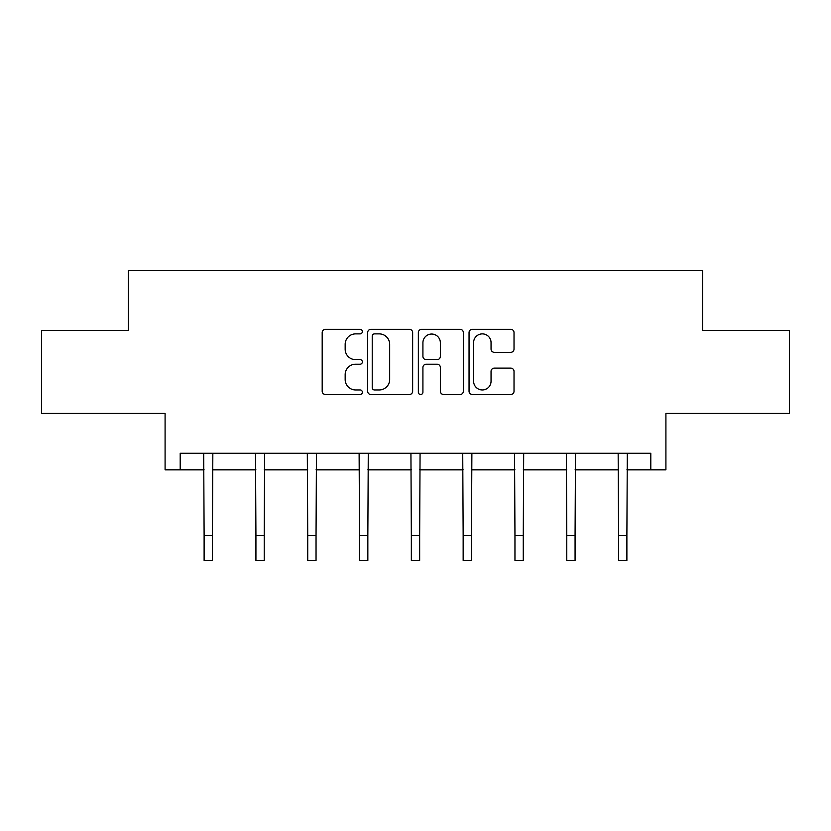 <?xml version="1.0" encoding="UTF-8"?>
<svg xmlns="http://www.w3.org/2000/svg" width="831" height="831" viewBox="0 0 831 831"><rect width="100%" height="100%" fill="white"/><g stroke="black" fill="none" stroke-linecap="round" stroke-linejoin="round"><path stroke-width="1.25" d="M362.368 331.6A2.285 2.285 0 0 0 360.083 329.315L325.451 329.315A3.262 3.262 0 0 0 322.189 332.577L322.189 391.256A3.262 3.262 0 0 0 325.451 394.517L360.083 394.517A2.285 2.285 0 0 0 362.368 392.232A2.285 2.285 0 0 0 360.083 389.947L355.606 389.947A10.429 10.429 0 0 1 345.166 379.518L345.166 374.625A10.429 10.429 0 0 1 355.606 364.196L360.083 364.196A2.285 2.285 0 0 0 362.368 361.911A2.285 2.285 0 0 0 360.083 359.636L355.606 359.636A10.429 10.429 0 0 1 345.166 349.197L345.166 344.314A10.429 10.429 0 0 1 355.606 333.885L360.083 333.885A2.285 2.285 0 0 0 362.368 331.6M180.202 469.847L180.202 453.248L650.798 453.248L650.798 469.847L665.911 469.847L665.911 413.391L789.45 413.391L789.45 330.364L702.6 330.364L702.6 270.584L128.4 270.584L128.4 330.364L41.55 330.364L41.55 413.391L165.089 413.391L165.089 469.847L204.114 469.847M510.764 352.302A3.262 3.262 0 0 0 514.025 349.041L514.025 332.577A3.262 3.262 0 0 0 510.764 329.315L472.299 329.315A3.262 3.262 0 0 0 469.048 332.577L469.048 391.256A3.262 3.262 0 0 0 472.299 394.517L510.764 394.517A3.262 3.262 0 0 0 514.025 391.256L514.025 371.364A3.262 3.262 0 0 0 510.764 368.112L494.31 368.112A3.262 3.262 0 0 0 491.048 371.364L491.048 381.232A8.715 8.715 0 0 1 482.323 389.947A8.715 8.715 0 0 1 473.608 381.232L473.608 342.601A8.715 8.715 0 0 1 482.323 333.885A8.715 8.715 0 0 1 491.048 342.601L491.048 349.041A3.262 3.262 0 0 0 494.31 352.302L510.764 352.302M412.643 332.577A3.262 3.262 0 0 0 409.392 329.315L370.917 329.315A3.262 3.262 0 0 0 367.666 332.577L367.666 391.256A3.262 3.262 0 0 0 370.917 394.517L409.392 394.517A3.262 3.262 0 0 0 412.643 391.256L412.643 332.577M421.608 329.315L460.083 329.315A3.262 3.262 0 0 1 463.334 332.577L463.334 391.256A3.262 3.262 0 0 1 460.083 394.517L443.619 394.517A3.262 3.262 0 0 1 440.357 391.256L440.357 367.458A3.262 3.262 0 0 0 437.096 364.196L426.178 364.196A3.262 3.262 0 0 0 422.917 367.458L422.917 392.232A2.285 2.285 0 0 1 420.631 394.517A2.285 2.285 0 0 1 418.357 392.232L418.357 332.577A3.262 3.262 0 0 1 421.608 329.315M212.414 469.847L255.927 469.847M264.227 469.847L307.73 469.847M316.04 469.847L359.543 469.847M367.842 469.847L411.345 469.847M419.655 469.847L463.158 469.847M471.457 469.847L514.96 469.847M523.27 469.847L566.773 469.847M575.073 469.847L618.586 469.847M626.886 469.847L650.798 469.847M374.511 333.885A2.285 2.285 0 0 0 372.226 336.16L372.226 387.672A2.285 2.285 0 0 0 374.511 389.947L379.237 389.947A10.429 10.429 0 0 0 389.666 379.518L389.666 344.314A10.429 10.429 0 0 0 379.237 333.885L374.511 333.885M440.357 342.767A8.715 8.715 0 0 0 431.632 334.041A8.715 8.715 0 0 0 422.917 342.767L422.917 356.374A3.262 3.262 0 0 0 426.178 359.636L437.096 359.636A3.262 3.262 0 0 0 440.357 356.374L440.357 342.767M203.699 453.248L204.114 535.507L212.414 535.507L212.84 453.248M204.114 535.507L204.114 560.416L212.414 560.416L212.414 535.507M255.501 453.248L255.927 535.507L264.227 535.507L264.642 453.248M255.927 535.507L255.927 560.416L264.227 560.416L264.227 535.507M307.314 453.248L307.73 535.507L316.04 535.507L316.455 453.248M307.73 535.507L307.73 560.416L316.04 560.416L316.04 535.507M359.117 453.248L359.543 535.507L367.842 535.507L368.268 453.248M359.543 535.507L359.543 560.416L367.842 560.416L367.842 535.507M410.93 453.248L411.345 535.507L419.655 535.507L420.07 453.248M411.345 535.507L411.345 560.416L419.655 560.416L419.655 535.507M462.732 453.248L463.158 535.507L471.457 535.507L471.883 453.248M463.158 535.507L463.158 560.416L471.457 560.416L471.457 535.507M514.545 453.248L514.96 535.507L523.27 535.507L523.686 453.248M514.96 535.507L514.96 560.416L523.27 560.416L523.27 535.507M566.358 453.248L566.773 535.507L575.073 535.507L575.499 453.248M566.773 535.507L566.773 560.416L575.073 560.416L575.073 535.507M618.16 453.248L618.586 535.507L626.886 535.507L627.301 453.248M618.586 535.507L618.586 560.416L626.886 560.416L626.886 535.507"/></g></svg>
